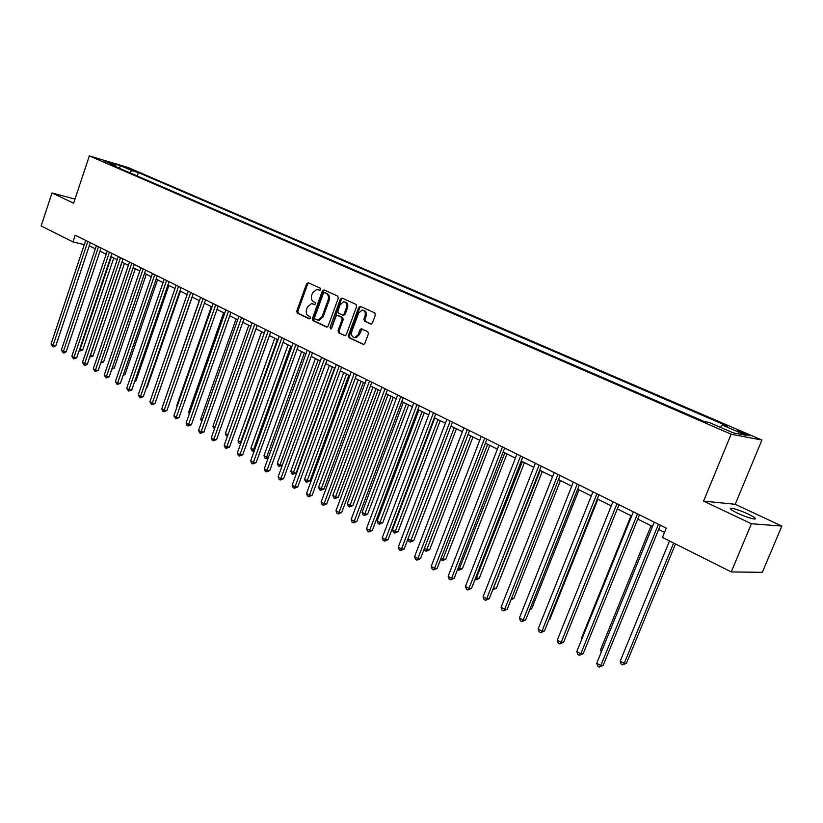 <?xml version="1.0" encoding="UTF-8"?>
<svg xmlns="http://www.w3.org/2000/svg" width="823" height="823" viewBox="0 0 823 823"><rect width="100%" height="100%" fill="white"/><g stroke="black" fill="none" stroke-linecap="round" stroke-linejoin="round"><path stroke-width="1.23" d="M320.682 289.614L320.281 288.184L308.255 282.731L306.588 283.75L296.743 311.125L297.309 313.172L309.211 318.82L310.384 318.131L309.983 316.69L308.43 315.95C306.351 314.623 305.745 312.431 306.588 309.366L307.411 307.082L311.506 303.594L314.633 304.664L315.528 303.893L315.116 302.453L313.563 301.732C311.475 300.416 310.857 298.224 311.711 295.159L312.545 292.865L316.762 289.346L319.756 290.385L320.682 289.614M748.158 514.066C740.957 510.805 735.381 508.861 731.41 508.213C728.736 508.203 730.742 509.838 737.418 513.11C744.64 516.391 750.257 518.367 754.269 519.025C756.965 519.015 754.928 517.369 748.158 514.066M745.813 433.587L737.552 430.666L740.577 432.579L748.858 435.511C750.051 435.655 749.033 435.017 745.813 433.587M370.607 324.025L372.408 322.997L375.35 315.003L374.722 312.863L360.474 306.403L358.705 307.432L348.386 335.619L348.993 337.749L363.643 344.549L364.877 343.448L368.416 333.829L367.788 331.679L361.204 328.747L359.929 329.858L358.18 334.611L354.857 337.543C352.038 337.152 351.02 335.167 351.802 331.597L358.612 313.028L362.161 310.034C364.856 310.549 365.813 312.524 365.021 315.97L363.879 319.077L364.507 321.207L371.039 324.118M703.572 501.114L751.409 523.737L731.246 571.923L762.335 572.324L781.85 526.072L735.206 504.283L761.923 440.038L731.153 434.205L703.572 501.114L735.206 504.283M74.996 199.094L52.003 192.963L73.638 203.199L89.326 155.897L731.153 434.205M52.003 192.963L41.15 225.965L72.959 241.921L84.285 244.596M731.246 571.923L662.453 537.44L666.26 528.129L75.202 235.193L72.959 241.921M338.294 298.163L337.697 296.074L324.077 289.902L322.369 290.92L312.39 318.542L312.966 320.61L326.453 327.029L328.161 326.031L338.294 298.163M342.07 298.06L355.999 304.376L356.616 306.485L346.318 334.642L345.084 335.733L338.644 332.821L338.037 330.712L342.173 319.365L341.576 317.267L337.204 315.353L335.928 316.454L331.638 328.223L330.774 328.984L330.023 327.451L340.341 299.088L342.07 298.06M125.045 167.378L134.159 170.639L125.045 167.378M761.923 440.038L128.193 167.553L89.326 155.897M116.321 166.915L115.95 165.886L109.49 163.952L704.025 421.458L709.292 422.508L733.2 432.847L746.08 435.316L722.419 425.121L727.45 426.119L138.377 172.573L132.122 170.711L129.417 172.583M115.95 165.886L104.305 160.845L120.487 165.69L132.122 170.711M751.409 523.737L781.85 526.072M89.275 245.81L95.334 248.834M99.995 251.149L106.188 254.235M110.879 256.57L117.205 259.729M121.927 262.074L128.398 265.304M133.151 267.67L139.776 270.973M144.56 273.349L151.329 276.723M156.144 279.12L163.067 282.577M167.913 284.995L175.001 288.523M179.877 290.951L187.13 294.562M192.047 297.01L199.454 300.704M204.402 303.173L211.984 306.948M216.974 309.438L224.73 313.296M229.751 315.806L237.693 319.756M242.754 322.277L250.871 326.32M255.974 328.861L264.286 333.006L227.93 434.873L227.271 436.365L226.274 435.789L225.389 433.423L227.899 434.873M269.419 335.568L277.927 339.806M283.102 342.378L291.815 346.72M297.031 349.322L305.94 353.756M311.197 356.38L320.332 360.927M325.62 363.56L334.971 368.22M340.3 370.875L349.878 375.648M355.248 378.323L365.062 383.22M370.473 385.915L380.524 390.925M385.987 393.641L396.285 398.774M401.778 401.511L412.333 406.768M417.878 409.525L428.69 414.915M434.277 417.703L445.366 423.228M450.994 426.026L462.361 431.694M468.04 434.523L479.696 440.326M485.416 443.186L497.37 449.142M503.141 452.012L515.404 458.123M521.216 461.014L533.798 467.289M539.662 470.211L552.572 476.64M558.478 479.583L571.728 486.187M577.684 489.15L591.284 495.93M597.303 498.923L611.252 505.878M617.322 508.902L631.653 516.042M637.774 519.087L652.495 526.422M658.657 529.498L664.511 532.409M137.235 175.968L138.377 172.573M720.351 427.291L722.419 425.121M119.335 168.221L120.487 165.69M320.024 290.344L317.925 289.614M312.719 303.841L314.9 304.613M308.718 282.937L307.648 284.007L297.813 311.361L298.379 313.398L309.787 318.83M324.519 290.097L323.429 291.177L313.45 318.779L314.026 320.847L327.143 327.081M324.55 292.628L323.367 293.348L314.581 317.616L314.993 319.057L318.069 320.137L322.071 316.649L328.11 300.004C328.974 296.908 328.336 294.696 326.217 293.389L325.373 292.834M317.832 320.137L319.139 320.363L323.13 316.886L322.071 316.649M325.61 292.885L327.276 293.646C329.395 294.953 330.023 297.165 329.159 300.261L323.13 316.886M345.279 335.702L338.644 332.821M338.304 315.59L342.625 317.503L343.232 319.602L339.097 330.939L339.693 333.048M342.491 298.255L341.391 299.346L331.165 328.85M346.483 307.565C347.255 304.201 346.349 302.257 343.757 301.722L340.208 304.695L337.841 311.176L338.448 313.275L342.81 315.178L344.107 314.077L346.483 307.565L347.532 307.812C348.304 304.51 347.429 302.566 344.888 301.969M343.417 315.332L345.156 314.314L344.107 314.077M347.532 307.812L345.156 314.314M363.365 310.292C365.957 310.899 366.863 312.874 366.07 316.207L364.928 319.314L365.556 321.443L371.296 324.087M354.59 337.553L355.906 337.769L359.229 334.827L358.18 334.611M362.058 329.005L359.229 334.827M360.875 306.588L359.754 307.689L349.436 335.846L350.053 337.965L363.817 344.518M79.574 349.333L82.67 350.032L113.759 258.011M82.67 350.032L79.646 351.061L80.037 349.6L111.352 256.807M79.646 351.061L79.101 350.742M87.824 241.448L53.114 345.228L51.057 344.035L85.695 240.388M90.324 242.682L55.851 345.681L53.114 345.228L52.744 346.72L51.057 344.035M55.851 345.681L53.845 346.894L52.744 346.72M90.263 355.505L93.02 355.999L124.448 263.329M93.02 355.999L89.974 357.028L90.386 355.577L122.051 262.136M101.167 361.678L103.533 362.048L135.301 268.74M103.533 362.048L100.673 363.128M112.247 367.891L114.202 368.19L146.329 274.234M114.202 368.19L111.753 369.342M98.544 246.766L63.453 351.277L61.375 350.063L96.394 245.696M101.054 248.001L66.19 351.719L63.453 351.277L63.073 352.769L61.375 350.063M66.19 351.719L64.173 352.944L63.073 352.769M109.449 252.167L73.957 357.419L71.848 356.184L107.247 251.077M111.949 253.402L76.693 357.851L73.957 357.419L73.556 358.921L71.848 356.184M76.693 357.851L73.556 358.921M120.508 257.65L84.625 363.663L82.475 362.408L118.286 256.539M123.008 258.885L87.361 364.085L84.625 363.663L84.203 365.155L82.475 362.408M87.361 364.085L85.304 365.33L84.203 365.155M123.512 374.198L125.034 374.424L157.522 279.81M125.034 374.424L123.018 375.638M131.752 263.216L95.458 370L93.277 368.725L129.489 262.095M134.242 264.45L98.194 370.412L95.458 370L95.026 371.502L93.277 368.725M98.194 370.412L95.026 371.502M134.962 380.607L136.032 380.761L168.88 285.468M136.032 380.761L134.612 381.615M146.597 387.108L147.204 387.191L180.422 291.219M147.204 387.191L146.401 387.674M158.417 393.703L192.15 297.062M199.289 300.621L165.269 398.754M211.367 306.64L176.78 405.4L177.387 405.739M177.161 406.387L176.78 405.4M143.171 268.874L106.455 376.43L104.243 375.134L140.877 267.742M145.661 270.109L109.192 376.831L106.455 376.43L106.013 377.932L104.243 375.134M109.192 376.831L106.013 377.932M154.775 274.625L117.627 382.973L115.385 381.656L152.44 273.473M157.265 275.859L120.374 383.364L117.627 382.973L117.164 384.475L115.385 381.656M120.374 383.364L117.164 384.475M166.565 280.478L128.985 389.608L126.701 388.271L164.189 279.295M169.044 281.703L131.731 389.989L128.985 389.608L128.501 391.12L126.701 388.271M131.731 389.989L128.501 391.12M178.55 286.414L140.527 396.357L138.202 394.999L176.143 285.221M181.029 287.639L143.264 396.727L140.527 396.357L140.023 397.869L138.202 394.999M143.264 396.727L140.023 397.869M190.73 292.453L152.255 403.219L149.889 401.84L188.282 291.239M193.199 293.677L154.991 403.579L152.255 403.219L151.73 404.731L149.889 401.84M154.991 403.579L151.73 404.731M223.63 312.75L188.642 412.23L189.702 412.848M189.3 413.979L188.642 412.23M203.116 298.584L164.168 410.183L161.771 408.784L200.617 297.35M205.575 299.809L166.904 410.533L164.168 410.183L163.633 411.706L162.666 411.15L161.771 408.784M166.904 410.533L163.633 411.706M236.098 318.964L200.689 419.185L202.232 420.069M201.697 421.582L200.689 419.185M215.708 304.829L176.287 417.271L173.848 415.852L213.167 303.574M218.167 306.043L179.023 417.611L176.287 417.271L175.721 418.804L173.848 415.852M179.023 417.611L175.721 418.804M248.772 325.28L212.941 426.242L214.968 427.415M214.422 428.948L212.941 426.242M228.506 311.176L188.601 424.473L186.121 423.032L225.924 309.89M230.954 312.39L191.337 424.802L188.601 424.473L188.025 426.005L187.027 425.429L186.121 423.032M191.337 424.802L188.025 426.005M261.663 331.7L225.389 433.423M241.53 317.627L201.121 431.808L198.6 430.326L238.907 316.33M243.968 318.84L203.857 432.116L201.121 431.808L200.524 433.33L199.516 432.744L198.6 430.326M203.857 432.116L200.524 433.33M274.759 338.222L238.042 440.716L240.594 442.198L277.402 339.539M240.645 443.772L238.927 443.103L238.042 440.716M239.946 443.69L241.18 442.26M254.77 324.19L213.857 439.256L211.295 437.754L252.105 322.863M257.208 325.394L216.583 439.554L213.857 439.256L213.239 440.789L212.211 440.182L211.295 437.754M216.583 439.554L213.239 440.789M288.081 344.858L250.902 448.134L253.505 449.636L290.776 346.205M254.214 451.045L251.797 450.541L250.902 448.134M252.836 451.138L253.505 449.636L254.677 449.759M268.247 330.867L226.819 446.827L224.206 445.305L265.531 329.519M270.674 332.07L229.535 447.115L226.819 446.827L226.171 448.37L225.121 447.753L224.206 445.305M229.535 447.115L226.171 448.37M301.63 351.616L263.988 455.685L266.631 457.207L304.366 352.974M268.144 458.123L266.981 458.812L264.883 458.102L263.988 455.685M265.942 458.709L266.631 457.207L268.411 457.382M315.415 358.478L277.289 463.359L279.985 464.902L318.192 359.867M282.33 465.304L279.264 466.415L278.184 465.787L277.289 463.359M279.264 466.415L279.985 464.902L282.392 465.129M329.426 365.463L290.828 471.157L293.564 472.731L296.146 472.968L334.55 368.015M296.146 472.968L292.813 474.243L332.266 366.873M292.813 474.243L291.723 473.616L290.828 471.157M343.695 372.572L304.592 479.099L307.37 480.704L309.952 480.92L348.859 375.144M309.952 480.92L306.609 482.216L346.576 374.002M306.609 482.216L305.498 481.568L304.592 479.099M358.211 379.804L318.594 487.175L321.423 488.8L324.005 489.006L363.416 382.397M324.005 489.006L320.631 490.323L361.143 381.265M320.631 490.323L319.499 489.664L318.594 487.175M372.984 387.16L332.852 495.395L335.733 497.051L338.294 497.236L378.23 389.773M338.294 497.236L334.91 498.563L375.977 388.651M334.91 498.563L333.757 497.905L332.852 495.395M388.024 394.659L347.357 503.758L350.289 505.445L352.841 505.62L393.301 397.283M352.841 505.62L349.436 506.958L391.069 396.172M349.436 506.958L348.263 506.289L347.357 503.758M403.342 402.293L362.12 512.266L365.103 513.994L367.655 514.138L408.661 404.937M367.655 514.138L364.229 515.507L406.439 403.826M364.229 515.507L363.036 514.817L362.12 512.266M418.938 410.06L377.15 520.938L380.185 522.687L382.726 522.821L424.287 412.724M382.726 522.821L379.28 524.21L422.086 411.623M379.28 524.21L378.066 523.51L377.15 520.938M434.811 417.971L392.458 529.765L395.554 531.545L398.075 531.658L440.212 420.656M398.075 531.658L394.618 533.067L438.031 419.565M394.618 533.067L393.373 532.358L392.458 529.765M413.702 540.66L410.224 542.09L408.969 541.359L408.043 538.756L411.191 540.567L413.702 540.66L456.436 428.742M410.224 542.09L454.265 427.662M424.462 548.221L427.127 549.764L429.627 549.836L472.958 436.972M429.627 549.836L426.129 551.276L470.807 435.902M426.129 551.276L424.843 550.536L424.236 548.818M441.2 557.871L443.36 559.126L445.85 559.177L489.788 445.356M445.85 559.177L442.332 560.638L487.658 444.297M442.332 560.638L440.737 559.074M458.267 567.716L459.903 568.662L462.372 568.693L506.947 453.905M462.372 568.693L458.833 570.185L504.838 452.856M458.833 570.185L457.588 569.465M475.663 577.746L479.212 578.394L524.436 462.619M479.212 578.394L475.663 579.906L522.358 461.59M475.663 579.906L474.984 579.505M493.419 587.982L496.382 588.28L542.275 471.507M496.382 588.28L492.802 589.813L540.217 470.478M511.536 598.393L513.881 598.352L560.453 480.57M513.881 598.352L510.939 599.905M530.166 608.67L531.73 608.629L579.001 489.808M531.73 608.629L529.703 609.812M281.95 337.656L239.997 454.533L237.343 452.979L279.192 336.288M284.367 338.86L242.703 454.81L239.997 454.533L239.318 456.076L238.258 455.458L237.343 452.979M242.703 454.81L239.318 456.076M295.899 344.57L253.402 462.372L250.696 460.798L293.091 343.181M298.307 345.763L256.107 462.629L253.402 462.372L252.702 463.915L251.622 463.287L250.696 460.798M256.107 462.629L252.702 463.915M310.096 351.606L267.043 470.355L264.296 468.75L307.236 350.197M312.493 352.8L269.738 470.602L267.043 470.355L266.323 471.898L265.222 471.26L264.296 468.75M269.738 470.602L266.323 471.898M324.55 358.777L280.921 478.472L278.123 476.836L321.639 357.326M326.937 359.96L283.616 478.698L280.921 478.472L280.17 480.025L279.059 479.367L278.123 476.836M283.616 478.698L280.17 480.025M339.261 366.06L295.056 486.743L292.206 485.076L336.298 364.599M341.638 367.243L297.741 486.949L295.056 486.743L294.274 488.286L293.142 487.617L292.206 485.076M297.741 486.949L294.274 488.286M354.24 373.488L309.438 495.148L306.537 493.461L351.226 371.996M356.606 374.66L312.123 495.343L309.438 495.148L308.635 496.701L307.473 496.022L306.537 493.461M312.123 495.343L308.635 496.701M369.496 381.049L324.087 503.717L321.135 501.989L366.43 379.526M371.842 382.211L326.752 503.892L324.087 503.717L323.254 505.271L322.071 504.581L321.135 501.989M326.752 503.892L323.254 505.271M385.041 388.754L338.994 512.441L335.99 510.682L381.913 387.201M387.376 389.907L341.658 512.595L338.994 512.441L338.14 513.994L336.936 513.295L335.99 510.682M341.658 512.595L338.14 513.994M400.873 396.604L354.188 521.329L351.133 519.539L397.684 395.019M403.188 397.746L356.843 521.463L354.188 521.329L353.304 522.883L352.079 522.163L351.133 519.539M356.843 521.463L353.304 522.883M417.004 404.597L369.661 530.382L366.544 528.551L413.753 402.982M419.308 405.739L372.305 530.496L369.661 530.382L368.745 531.936L367.5 531.205L366.544 528.551M372.305 530.496L368.745 531.936M433.454 412.745L385.431 539.6L382.253 537.738L430.131 411.099M435.727 413.876L388.065 539.703L385.431 539.6L384.475 541.153L383.209 540.413L382.253 537.738M388.065 539.703L384.475 541.153M450.212 421.047L401.501 548.992L398.26 547.1L446.827 419.38M452.465 422.168L404.114 549.075L401.501 548.992L400.513 550.556L399.217 549.795L398.26 547.1M404.114 549.075L400.513 550.556M467.289 429.524L417.868 558.57L414.576 556.646L463.853 427.816M469.532 430.624L420.481 558.632L417.868 558.57L416.85 560.134L415.533 559.362L414.576 556.646M420.481 558.632L416.85 560.134M484.716 438.155L434.565 568.333L431.201 566.368L481.208 436.416M486.928 439.256L437.157 568.374L434.565 568.333L433.505 569.897L432.168 569.105L431.201 566.368M437.157 568.374L433.505 569.897M502.483 446.961L451.59 578.291L448.154 576.285L498.903 445.181M504.674 448.051L454.162 578.302L451.59 578.291L450.49 579.855L449.121 579.053L448.154 576.285M454.162 578.302L450.49 579.855M520.609 455.942L468.945 588.445L465.448 586.398L516.957 454.131M522.78 457.022L471.497 588.424L468.945 588.445L467.814 589.998L466.415 589.186L465.448 586.398M471.497 588.424L467.814 589.998M539.106 465.108L486.65 598.805L483.08 596.716L535.372 463.267M541.246 466.168L489.191 598.763L486.65 598.805L485.477 600.358L484.047 599.525L483.08 596.716M489.191 598.763L485.477 600.358M557.973 474.459L504.715 609.359L501.073 607.23L554.167 472.577M560.093 475.509L507.225 609.298L504.715 609.359L503.501 610.923L502.04 610.069L501.073 607.23M507.225 609.298L503.501 610.923M549.178 619.143L549.929 619.112L597.92 499.232M549.929 619.112L548.972 619.668M577.242 484.006L523.14 620.141L519.426 617.97L573.353 482.083M579.32 485.045L525.64 620.048L523.14 620.141L521.885 621.694L520.403 620.83L519.426 617.97M525.64 620.048L521.885 621.694M596.901 493.759L541.956 631.148L538.16 628.926L592.941 491.794M598.959 494.777L544.425 631.025L541.956 631.148L540.649 632.702L539.137 631.807L538.16 628.926M544.425 631.025L540.649 632.702M631.025 515.733L581.275 638.648L581.882 638.998M581.614 639.656L581.275 638.648M616.983 503.707L561.152 642.372L557.284 640.109L612.94 501.701M619.009 504.715L563.601 642.218L561.152 642.372L559.815 643.925L558.261 643.02L557.284 640.109M563.601 642.218L559.815 643.925M651.086 525.722L600.553 649.769L601.901 650.54M601.304 652.011L600.553 649.769M637.496 513.881L580.76 653.843L576.81 651.528L633.36 511.824M639.481 514.859L583.188 653.657L580.76 653.843L579.371 655.386L577.787 654.46L576.81 651.528M583.188 653.657L579.371 655.386M669.5 540.968L620.223 661.106L624.204 663.41L626.488 663.194L675.477 543.972M626.488 663.194L622.764 664.912L624.204 663.41L673.636 543.046M622.764 664.912L621.18 663.996L620.223 661.106M658.451 524.261L600.78 665.56L596.747 663.194L654.223 522.163M660.406 525.228L603.177 665.334L600.78 665.56L599.35 667.103L597.735 666.157L596.747 663.194M603.177 665.334L599.35 667.103M131.258 169.805L131.433 169.291M318.995 289.881L317.935 289.624M313.851 304.119L312.791 303.872M298.379 313.398L297.309 313.172M297.813 311.361L296.743 311.125M307.648 284.007L306.588 283.75M314.026 320.847L312.966 320.61M313.45 318.779L312.39 318.542M323.429 291.177L322.369 290.92M329.159 300.261L328.11 300.004M327.276 293.646L326.217 293.389M339.097 330.939L338.037 330.712M343.232 319.602L342.173 319.365M342.625 317.503L341.576 317.267M338.706 315.682L337.656 315.446M331.072 327.677L330.023 327.451M341.391 299.346L340.341 299.088M365.556 321.443L364.507 321.207M364.928 319.314L363.879 319.077M366.07 316.207L365.021 315.97M360.978 330.085L359.929 329.858M350.053 337.965L348.993 337.749M349.436 335.846L348.386 335.619M359.754 307.689L358.705 307.432M730.906 509.447L731.41 508.213M319.139 320.363L318.069 320.137M343.87 315.425L342.81 315.178M355.906 337.769L354.857 337.543M361.77 328.871L361.204 328.747"/></g></svg>
